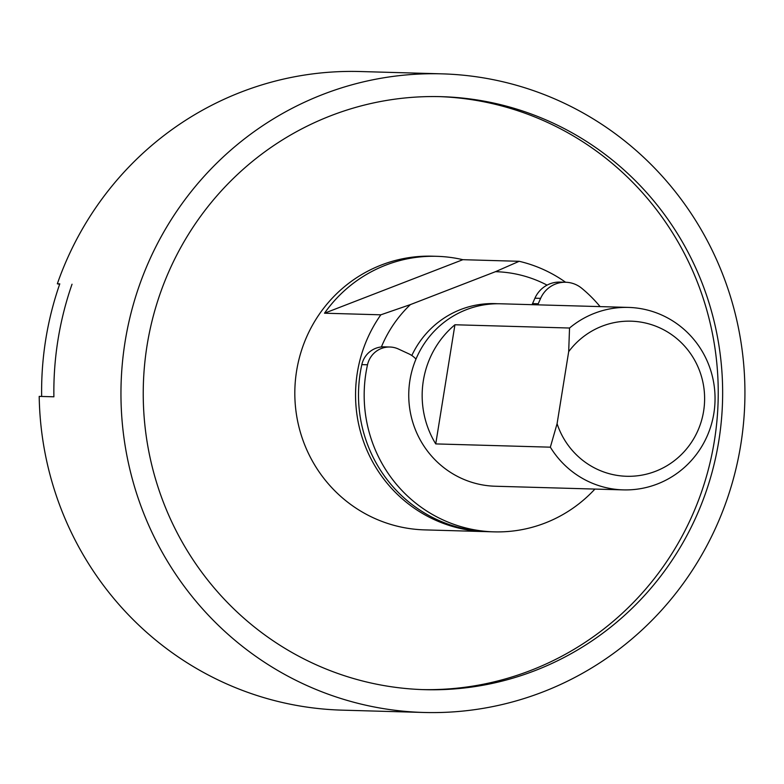 <?xml version="1.0" encoding="UTF-8"?>
<svg xmlns="http://www.w3.org/2000/svg" width="784" height="784" viewBox="0 0 784 784"><rect width="100%" height="100%" fill="white"/><g stroke="black" fill="none" stroke-linecap="round" stroke-linejoin="round"><path stroke-width="1.18" d="M442.019 73.853A319.441 311.983 -88.4 0 1 744.8 402.035A319.441 311.983 -88.4 0 1 423.86 712.47A319.441 311.983 -88.4 0 1 125.215 446.204A319.441 311.983 -88.4 0 1 323.008 94.374A319.441 311.983 -88.4 0 1 442.019 73.853L360.228 71.53A319.441 311.983 -88.4 0 0 241.217 92.042A319.441 311.983 -88.4 0 0 57.34 283.798L59.633 284.298M423.86 712.47L342.069 710.147A319.441 311.983 -88.4 0 1 39.2 396.39L53.89 396.802A319.441 311.983 -88.4 0 1 72.03 284.22A319.441 311.983 91.6 0 0 53.89 396.802L41.65 396.459A319.441 311.983 91.6 0 1 59.79 283.867L57.34 283.798M535.021 670.614A296.617 289.698 91.6 0 0 718.693 343.911A296.617 289.698 91.6 0 0 441.372 96.667A296.617 289.698 91.6 0 0 143.354 384.924A296.617 289.698 91.6 0 0 424.507 689.665A296.617 289.698 91.6 0 0 535.021 670.614M422.302 689.597A296.617 289.698 91.6 0 0 530.611 670.487A296.617 289.698 91.6 0 0 714.459 344.891A296.617 289.698 91.6 0 0 439.167 96.608M486.844 531.64A136.906 133.711 -88.4 0 1 485.374 531.611L424.644 529.886A136.906 133.711 -88.4 0 1 296.646 415.775A136.906 133.711 -88.4 0 1 381.416 264.982A136.906 133.711 -88.4 0 1 432.425 256.192L436.835 256.319A136.906 133.711 -88.4 0 1 462.854 259.69L519.175 261.297A136.906 133.711 -88.4 0 1 565.578 282.25M485.374 531.611A136.906 133.711 -88.4 0 1 369.352 455.504A136.906 133.711 -88.4 0 1 380.828 314.815L324.507 313.208A136.906 133.711 -88.4 0 1 385.826 265.11A136.906 133.711 -88.4 0 1 436.835 256.319M380.828 314.815L410.404 304.594L495.478 271.685L519.175 261.297M462.854 259.69L324.507 313.208M495.478 271.685A123.215 120.334 -88.4 0 1 547.075 285.121M381.387 346.959A123.215 120.334 -88.4 0 1 410.404 304.594M411.816 355.515A91.267 89.141 -88.4 0 1 460.796 309.484A91.267 89.141 -88.4 0 1 494.802 303.614A91.267 89.141 -88.4 0 1 497.634 303.741M594.909 489.079A136.906 133.711 -88.4 0 1 493.989 531.856L488.314 531.699A136.906 133.711 -88.4 0 1 361.836 364.629A22.814 22.285 -88.4 0 1 384.209 346.851L389.893 347.018A22.814 22.285 -88.4 0 1 398.439 349.027L408.817 353.829A22.814 22.285 -88.4 0 1 415.981 359.101M532.101 304.682A22.814 22.285 -88.4 0 1 532.542 303.604L534.933 298.194A27.381 26.744 -88.4 0 1 560.07 282.093L565.754 282.25A27.381 26.744 -88.4 0 1 581.748 288.277A136.906 133.711 -88.4 0 1 600.093 306.613M493.989 531.856A136.906 133.711 -88.4 0 1 367.51 364.785A22.814 22.285 -88.4 0 1 389.893 347.018M534.933 298.194L540.617 298.361A27.381 26.744 -88.4 0 1 565.754 282.25M540.617 298.361L538.226 303.771L532.542 303.604M537.785 304.839A22.814 22.285 -88.4 0 1 538.226 303.771M493.724 303.594A91.267 89.141 -88.4 0 1 496.556 303.761M623.309 489.882L495.292 486.237A91.267 89.141 -88.4 0 1 409.963 410.169A91.267 89.141 -88.4 0 1 466.47 309.641A91.267 89.141 -88.4 0 1 500.476 303.78L628.503 307.416A91.267 89.141 -88.4 0 1 715.008 401.183A91.267 89.141 -88.4 0 1 623.309 489.882A91.267 89.141 -88.4 0 1 550.348 447.174L557.081 423.713A77.577 75.764 91.6 0 0 666.714 465.872A77.577 75.764 91.6 0 0 685.794 347.479A77.577 75.764 91.6 0 0 568.684 351.653L569.537 328.026A91.267 89.141 -88.4 0 1 594.497 313.286A91.267 89.141 -88.4 0 1 628.503 307.416M435.737 443.911L454.936 324.762A91.267 89.141 91.6 0 0 435.737 443.911L550.348 447.174M454.936 324.762L569.537 328.026M557.081 423.713L568.684 351.653M361.836 364.629L367.51 364.785"/></g></svg>
